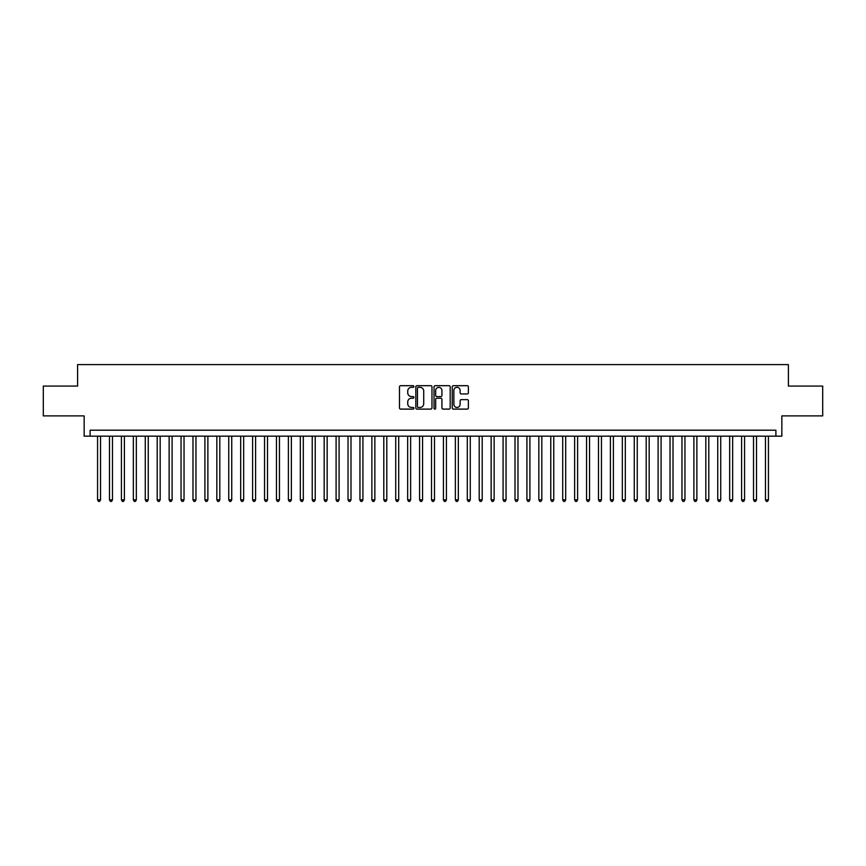 <?xml version="1.0" encoding="UTF-8"?>
<svg xmlns="http://www.w3.org/2000/svg" width="866" height="866" viewBox="0 0 866 866"><rect width="100%" height="100%" fill="white"/><g stroke="black" fill="none" stroke-linecap="round" stroke-linejoin="round"><path stroke-width="1.3" d="M413.916 386.507A0.823 0.823 0 0 0 413.104 385.695L400.655 385.695A1.169 1.169 0 0 0 399.486 386.864L399.486 407.94A1.169 1.169 0 0 0 400.655 409.109L413.104 409.109A0.823 0.823 0 0 0 413.916 408.287A0.823 0.823 0 0 0 413.104 407.464L411.491 407.464A3.745 3.745 0 0 1 407.745 403.718L407.745 401.965A3.745 3.745 0 0 1 411.491 398.219L413.104 398.219A0.823 0.823 0 0 0 413.916 397.397A0.823 0.823 0 0 0 413.104 396.585L411.491 396.585A3.745 3.745 0 0 1 407.745 392.828L407.745 391.075A3.745 3.745 0 0 1 411.491 387.329L413.104 387.329A0.823 0.823 0 0 0 413.916 386.507M467.218 393.943A1.169 1.169 0 0 0 468.387 392.774L468.387 386.864A1.169 1.169 0 0 0 467.218 385.695L453.394 385.695A1.169 1.169 0 0 0 452.225 386.864L452.225 407.94A1.169 1.169 0 0 0 453.394 409.109L467.218 409.109A1.169 1.169 0 0 0 468.387 407.94L468.387 400.796A1.169 1.169 0 0 0 467.218 399.627L461.297 399.627A1.169 1.169 0 0 0 460.127 400.796L460.127 404.335A3.128 3.128 0 0 1 456.999 407.464A3.128 3.128 0 0 1 453.871 404.335L453.871 390.458A3.128 3.128 0 0 1 456.999 387.329A3.128 3.128 0 0 1 460.127 390.458L460.127 392.774A1.169 1.169 0 0 0 461.297 393.943L467.218 393.943M775.893 436.161L781.846 436.161L781.846 415.886L822.7 415.886L822.7 386.074L788.406 386.074L788.406 364.597L77.594 364.597L77.594 386.074L43.3 386.074L43.3 415.886L84.154 415.886L84.154 436.161L775.893 436.161L775.893 430.196L90.107 430.196L90.107 436.161M431.972 386.864A1.169 1.169 0 0 0 430.803 385.695L416.99 385.695A1.169 1.169 0 0 0 415.821 386.864L415.821 407.94A1.169 1.169 0 0 0 416.99 409.109L430.803 409.109A1.169 1.169 0 0 0 431.972 407.94L431.972 386.864M435.197 385.695L449.01 385.695A1.169 1.169 0 0 1 450.179 386.864L450.179 407.94A1.169 1.169 0 0 1 449.01 409.109L443.1 409.109A1.169 1.169 0 0 1 441.931 407.94L441.931 399.388A1.169 1.169 0 0 0 440.751 398.219L436.832 398.219A1.169 1.169 0 0 0 435.663 399.388L435.663 408.287A0.823 0.823 0 0 1 434.84 409.109A0.823 0.823 0 0 1 434.028 408.287L434.028 386.864A1.169 1.169 0 0 1 435.197 385.695M418.278 387.329A0.823 0.823 0 0 0 417.455 388.152L417.455 406.652A0.823 0.823 0 0 0 418.278 407.464L419.978 407.464A3.745 3.745 0 0 0 423.723 403.718L423.723 391.075A3.745 3.745 0 0 0 419.978 387.329L418.278 387.329M441.931 390.523A3.128 3.128 0 0 0 438.791 387.394A3.128 3.128 0 0 0 435.663 390.523L435.663 395.405A1.169 1.169 0 0 0 436.832 396.585L440.751 396.585A1.169 1.169 0 0 0 441.931 395.405L441.931 390.523M97.566 436.161L97.566 499.844L100.543 499.844L100.543 436.161M100.543 499.844L99.655 501.403L98.464 501.403L97.566 499.844M109.495 436.161L109.495 499.844L112.472 499.844L112.472 436.161M112.472 499.844L111.584 501.403L110.383 501.403L109.495 499.844M121.424 436.161L121.424 499.844L124.401 499.844L124.401 436.161M124.401 499.844L123.502 501.403L122.312 501.403L121.424 499.844M133.342 436.161L133.342 499.844L136.33 499.844L136.33 436.161M136.33 499.844L135.432 501.403L134.241 501.403L133.342 499.844M145.272 436.161L145.272 499.844L148.248 499.844L148.248 436.161M148.248 499.844L147.361 501.403L146.17 501.403L145.272 499.844M157.201 436.161L157.201 499.844L160.178 499.844L160.178 436.161M160.178 499.844L159.29 501.403L158.088 501.403L157.201 499.844M169.13 436.161L169.13 499.844L172.107 499.844L172.107 436.161M172.107 499.844L171.208 501.403L170.017 501.403L169.13 499.844M181.048 436.161L181.048 499.844L184.036 499.844L184.036 436.161M184.036 499.844L183.137 501.403L181.947 501.403L181.048 499.844M192.977 436.161L192.977 499.844L195.965 499.844L195.965 436.161M195.965 499.844L195.066 501.403L193.876 501.403L192.977 499.844M204.906 436.161L204.906 499.844L207.883 499.844L207.883 436.161M207.883 499.844L206.996 501.403L205.794 501.403L204.906 499.844M216.836 436.161L216.836 499.844L219.812 499.844L219.812 436.161M219.812 499.844L218.914 501.403L217.723 501.403L216.836 499.844M228.754 436.161L228.754 499.844L231.742 499.844L231.742 436.161M231.742 499.844L230.843 501.403L229.652 501.403L228.754 499.844M240.683 436.161L240.683 499.844L243.671 499.844L243.671 436.161M243.671 499.844L242.772 501.403L241.582 501.403L240.683 499.844M252.612 436.161L252.612 499.844L255.589 499.844L255.589 436.161M255.589 499.844L254.701 501.403L253.511 501.403L252.612 499.844M264.541 436.161L264.541 499.844L267.518 499.844L267.518 436.161M267.518 499.844L266.62 501.403L265.429 501.403L264.541 499.844M276.46 436.161L276.46 499.844L279.447 499.844L279.447 436.161M279.447 499.844L278.549 501.403L277.358 501.403L276.46 499.844M288.389 436.161L288.389 499.844L291.377 499.844L291.377 436.161M291.377 499.844L290.478 501.403L289.287 501.403L288.389 499.844M300.318 436.161L300.318 499.844L303.295 499.844L303.295 436.161M303.295 499.844L302.407 501.403L301.216 501.403L300.318 499.844M312.247 436.161L312.247 499.844L315.224 499.844L315.224 436.161M315.224 499.844L314.326 501.403L313.135 501.403L312.247 499.844M324.165 436.161L324.165 499.844L327.153 499.844L327.153 436.161M327.153 499.844L326.255 501.403L325.064 501.403L324.165 499.844M336.095 436.161L336.095 499.844L339.082 499.844L339.082 436.161M339.082 499.844L338.184 501.403L336.993 501.403L336.095 499.844M348.024 436.161L348.024 499.844L351.001 499.844L351.001 436.161M351.001 499.844L350.113 501.403L348.922 501.403L348.024 499.844M359.953 436.161L359.953 499.844L362.93 499.844L362.93 436.161M362.93 499.844L362.042 501.403L360.841 501.403L359.953 499.844M371.871 436.161L371.871 499.844L374.859 499.844L374.859 436.161M374.859 499.844L373.96 501.403L372.77 501.403L371.871 499.844M383.8 436.161L383.8 499.844L386.788 499.844L386.788 436.161M386.788 499.844L385.89 501.403L384.699 501.403L383.8 499.844M395.73 436.161L395.73 499.844L398.706 499.844L398.706 436.161M398.706 499.844L397.819 501.403L396.628 501.403L395.73 499.844M407.659 436.161L407.659 499.844L410.636 499.844L410.636 436.161M410.636 499.844L409.748 501.403L408.546 501.403L407.659 499.844M419.588 436.161L419.588 499.844L422.565 499.844L422.565 436.161M422.565 499.844L421.666 501.403L420.475 501.403L419.588 499.844M431.506 436.161L431.506 499.844L434.494 499.844L434.494 436.161M434.494 499.844L433.595 501.403L432.405 501.403L431.506 499.844M443.435 436.161L443.435 499.844L446.412 499.844L446.412 436.161M446.412 499.844L445.525 501.403L444.334 501.403L443.435 499.844M455.364 436.161L455.364 499.844L458.341 499.844L458.341 436.161M458.341 499.844L457.454 501.403L456.252 501.403L455.364 499.844M467.294 436.161L467.294 499.844L470.27 499.844L470.27 436.161M470.27 499.844L469.372 501.403L468.181 501.403L467.294 499.844M479.212 436.161L479.212 499.844L482.2 499.844L482.2 436.161M482.2 499.844L481.301 501.403L480.11 501.403L479.212 499.844M491.141 436.161L491.141 499.844L494.129 499.844L494.129 436.161M494.129 499.844L493.23 501.403L492.04 501.403L491.141 499.844M503.07 436.161L503.07 499.844L506.047 499.844L506.047 436.161M506.047 499.844L505.159 501.403L503.958 501.403L503.07 499.844M514.999 436.161L514.999 499.844L517.976 499.844L517.976 436.161M517.976 499.844L517.078 501.403L515.887 501.403L514.999 499.844M526.918 436.161L526.918 499.844L529.905 499.844L529.905 436.161M529.905 499.844L529.007 501.403L527.816 501.403L526.918 499.844M538.847 436.161L538.847 499.844L541.835 499.844L541.835 436.161M541.835 499.844L540.936 501.403L539.745 501.403L538.847 499.844M550.776 436.161L550.776 499.844L553.753 499.844L553.753 436.161M553.753 499.844L552.865 501.403L551.674 501.403L550.776 499.844M562.705 436.161L562.705 499.844L565.682 499.844L565.682 436.161M565.682 499.844L564.784 501.403L563.593 501.403L562.705 499.844M574.623 436.161L574.623 499.844L577.611 499.844L577.611 436.161M577.611 499.844L576.713 501.403L575.522 501.403L574.623 499.844M586.553 436.161L586.553 499.844L589.54 499.844L589.54 436.161M589.54 499.844L588.642 501.403L587.451 501.403L586.553 499.844M598.482 436.161L598.482 499.844L601.459 499.844L601.459 436.161M601.459 499.844L600.571 501.403L599.38 501.403L598.482 499.844M610.411 436.161L610.411 499.844L613.388 499.844L613.388 436.161M613.388 499.844L612.489 501.403L611.299 501.403L610.411 499.844M622.329 436.161L622.329 499.844L625.317 499.844L625.317 436.161M625.317 499.844L624.418 501.403L623.228 501.403L622.329 499.844M634.258 436.161L634.258 499.844L637.246 499.844L637.246 436.161M637.246 499.844L636.348 501.403L635.157 501.403L634.258 499.844M646.188 436.161L646.188 499.844L649.164 499.844L649.164 436.161M649.164 499.844L648.277 501.403L647.086 501.403L646.188 499.844M658.117 436.161L658.117 499.844L661.094 499.844L661.094 436.161M661.094 499.844L660.206 501.403L659.004 501.403L658.117 499.844M670.035 436.161L670.035 499.844L673.023 499.844L673.023 436.161M673.023 499.844L672.124 501.403L670.933 501.403L670.035 499.844M681.964 436.161L681.964 499.844L684.952 499.844L684.952 436.161M684.952 499.844L684.053 501.403L682.863 501.403L681.964 499.844M693.893 436.161L693.893 499.844L696.87 499.844L696.87 436.161M696.87 499.844L695.983 501.403L694.792 501.403L693.893 499.844M705.822 436.161L705.822 499.844L708.799 499.844L708.799 436.161M708.799 499.844L707.912 501.403L706.71 501.403L705.822 499.844M717.752 436.161L717.752 499.844L720.728 499.844L720.728 436.161M720.728 499.844L719.83 501.403L718.639 501.403L717.752 499.844M729.67 436.161L729.67 499.844L732.658 499.844L732.658 436.161M732.658 499.844L731.759 501.403L730.568 501.403L729.67 499.844M741.599 436.161L741.599 499.844L744.576 499.844L744.576 436.161M744.576 499.844L743.688 501.403L742.498 501.403L741.599 499.844M753.528 436.161L753.528 499.844L756.505 499.844L756.505 436.161M756.505 499.844L755.617 501.403L754.416 501.403L753.528 499.844M765.457 436.161L765.457 499.844L768.434 499.844L768.434 436.161M768.434 499.844L767.536 501.403L766.345 501.403L765.457 499.844"/></g></svg>

